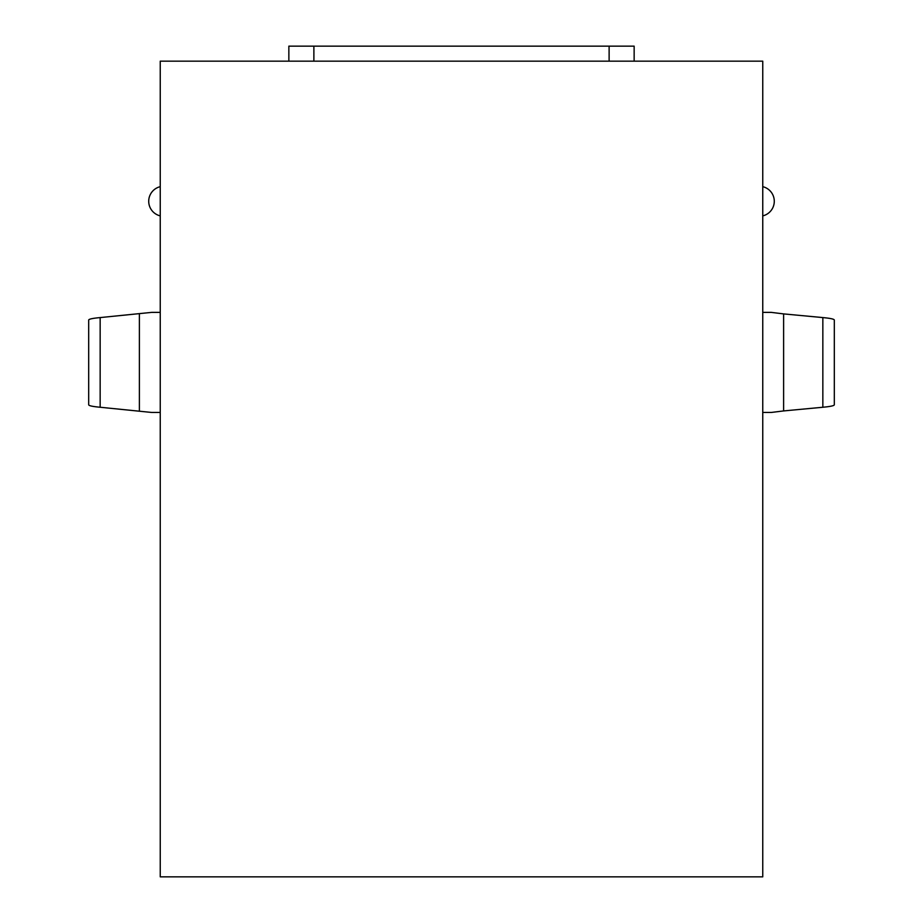 <?xml version="1.0" encoding="UTF-8"?>
<svg xmlns="http://www.w3.org/2000/svg" width="923" height="923" viewBox="0 0 923 923"><rect width="100%" height="100%" fill="white"/><g stroke="black" fill="none" stroke-linecap="round" stroke-linejoin="round"><path stroke-width="1.38" d="M160.244 876.85L160.244 61.16L762.756 61.16L762.756 876.85L160.244 876.85M762.756 412.454L771.282 412.454L783.615 410.931L783.615 313.901L771.282 312.378L762.756 312.378M783.615 313.901L822.843 317.581C830.342 318.273 834.161 319.093 834.311 320.027L834.311 404.805C834.161 405.739 830.342 406.558 822.843 407.251L783.615 410.931M822.843 407.251L822.843 317.581M160.244 412.454L151.718 412.454L100.157 407.251C92.658 406.558 88.839 405.739 88.689 404.805L88.689 320.027C88.839 319.093 92.658 318.273 100.157 317.581L151.718 312.378L160.244 312.378M100.157 407.251L100.157 317.581M634.147 61.16L634.147 46.15L288.853 46.15L288.853 61.16M139.385 410.931L139.385 313.901M609.122 46.15L609.122 61.16M313.878 46.15L313.878 61.16M762.756 215.878A15.01 15.01 0 0 0 762.756 186.677M160.244 186.677A15.01 15.01 0 0 0 160.244 215.878"/></g></svg>
